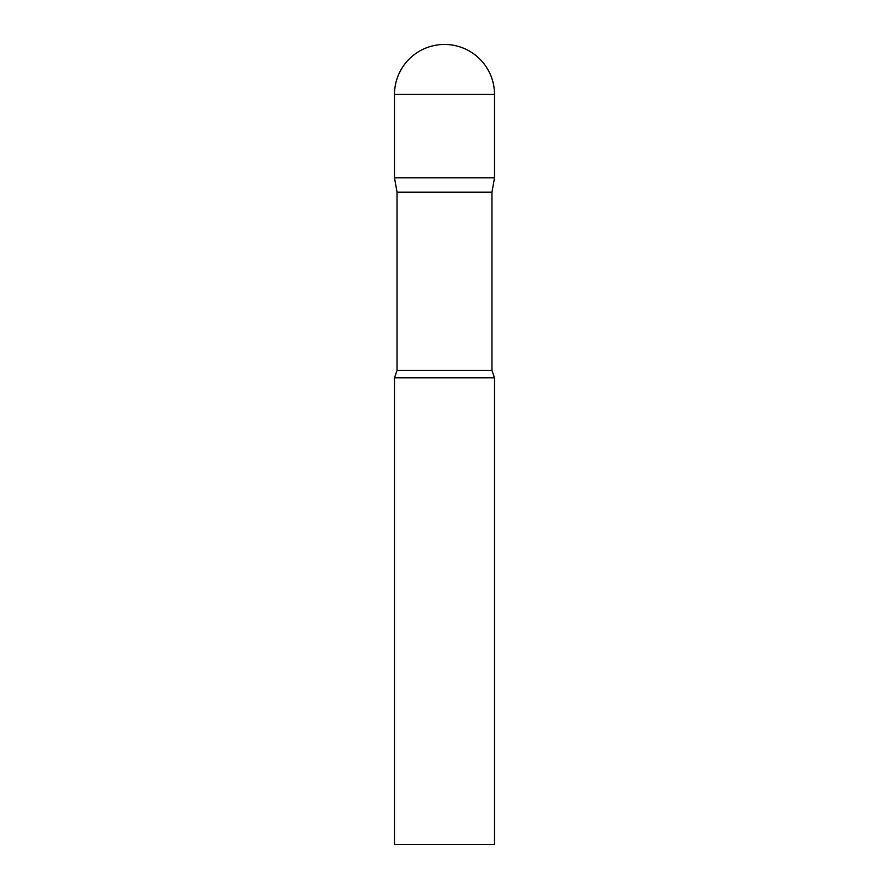 <?xml version="1.0" encoding="UTF-8"?>
<svg xmlns="http://www.w3.org/2000/svg" width="889" height="889" viewBox="0 0 889 889"><rect width="100%" height="100%" fill="white"/><g stroke="black" fill="none" stroke-linecap="round" stroke-linejoin="round"><path stroke-width="1.33" d="M491.973 192.168L491.973 370.446L397.027 370.446L397.027 192.168L491.973 192.168L494.506 177.8L394.494 177.8L494.506 177.8L494.506 94.456A50.006 50.006 0 0 0 444.5 44.45A50.006 50.006 0 0 0 394.494 94.456L494.506 94.456M397.027 192.168L394.494 177.8L394.494 94.456M444.5 377.825L394.494 377.825L394.494 844.55L494.506 844.55L494.506 377.825L444.5 377.825M397.027 370.446L394.494 377.825M491.973 370.446L494.506 377.825"/></g></svg>
